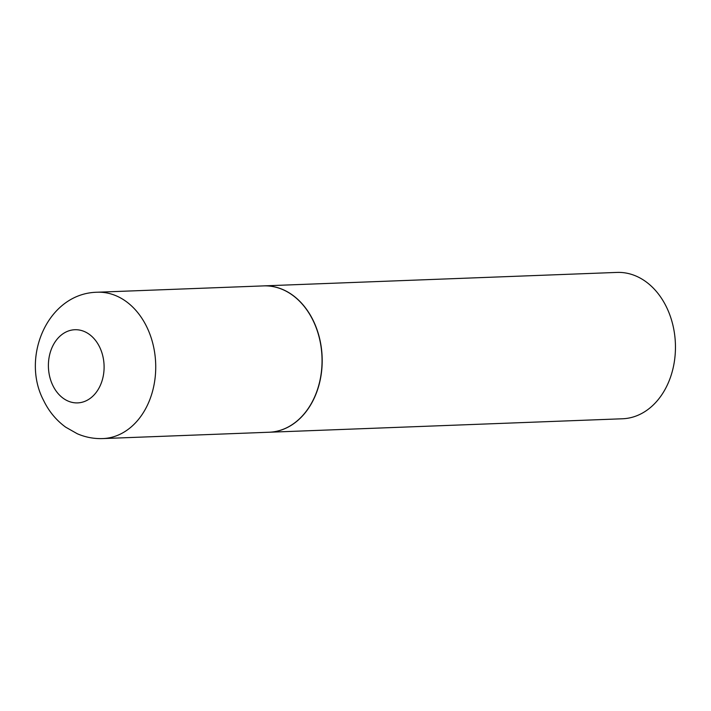 <?xml version="1.0" encoding="UTF-8"?>
<svg xmlns="http://www.w3.org/2000/svg" width="711" height="711" viewBox="0 0 711 711"><rect width="100%" height="100%" fill="white"/><g stroke="black" fill="none" stroke-linecap="round" stroke-linejoin="round"><path stroke-width="1.07" d="M263.55 285.893A73.224 55.68 87.8 0 1 313.187 320.75A73.224 55.68 87.8 0 1 269.131 432.235L102.802 438.58A73.224 55.68 87.8 0 0 146.857 327.087A73.224 55.68 87.8 0 0 97.229 292.23L263.55 285.893M263.621 285.893A73.224 55.68 87.8 0 1 263.701 285.884A73.224 55.68 87.8 0 1 319.523 338.134A73.224 55.68 87.8 0 1 296.647 421.436A73.224 55.68 87.8 0 1 269.273 432.235A73.224 55.68 87.8 0 1 269.202 432.235M263.701 285.884L616.961 272.42A73.224 55.68 87.8 0 1 672.784 324.669A73.224 55.68 87.8 0 1 649.898 407.972A73.224 55.68 87.8 0 1 622.534 418.77L269.273 432.235M52.827 385.46A36.608 27.836 87.8 0 1 61.173 335.13A36.608 27.836 87.8 0 1 99.673 347.155A36.608 27.836 87.8 0 1 91.328 397.493A36.608 27.836 87.8 0 1 52.827 385.46M97.229 292.23C47.717 293.154 20.663 357.331 43.629 400.497C48.863 411.34 56.213 420.237 65.688 427.169L77.295 433.754C85.453 437.274 93.95 438.883 102.802 438.58"/></g></svg>
